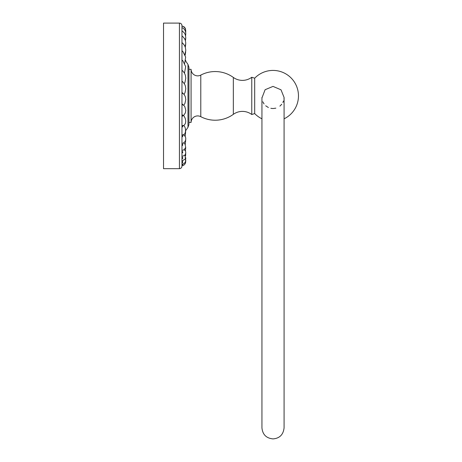 <?xml version="1.0" encoding="UTF-8"?>
<svg xmlns="http://www.w3.org/2000/svg" width="462" height="462" viewBox="0 0 462 462"><rect width="100%" height="100%" fill="white"/><g stroke="black" fill="none" stroke-linecap="round" stroke-linejoin="round"><path stroke-width="0.69" d="M188.929 124.578L188.929 67.192L187.988 64.455L187.988 127.316L188.929 124.578M183.119 134.864C186.856 134.459 185.741 124.775 182.923 125.583L181.964 125.427L181.964 139.628M181.964 144.034A0.808 0.785 180 0 1 182.767 144.82A0.808 0.785 180 0 1 181.964 145.605L181.964 144.745M181.964 152.98A0.808 0.803 180 0 0 182.767 152.177A0.808 0.803 180 0 0 181.964 151.369L181.964 156.451L184.673 155.319L185.453 154.175L185.77 152.327L185.435 151.022L184.367 149.642M181.964 155.7L181.964 153.794M181.964 150.393L181.964 148.862M181.964 52.142L181.964 70.565M184.898 54.476L185.782 50.323L185.36 47.459L184.604 45.634L182.727 43.191A1.126 1.126 0 0 0 181.964 42.885L181.964 36.25A0.808 0.37 180 0 1 182.663 36.434A1.126 1.126 0 0 0 181.964 36.192L181.964 31.11A0.808 0.479 180 0 1 182.519 31.243A1.126 1.126 0 0 0 181.964 31.093M181.964 38.167L181.964 36.983L181.964 38.167M181.964 158.05L181.964 157.138M181.964 166.141L181.964 25.629C181.814 24.093 180.971 23.25 179.435 23.1L179.435 168.67C180.971 168.52 181.814 167.677 181.964 166.141M181.964 27.732L183.212 28.199L184.615 29.608L185.401 31.168L185.782 33.46L185.505 35.441M181.964 51.011L181.964 50.999A1.126 1.126 0 0 1 182.761 51.328L181.964 51.23L181.964 60.303A1.126 1.126 0 0 1 182.767 60.643L181.964 60.661M184.28 83.599L184.991 82.196L185.782 78.182L185.343 75.208L184.586 73.354L182.756 70.871L181.964 71.05L181.964 81.52M183.53 115.737L185.401 112.757L185.782 110.308L184.771 106.479L182.455 104.158A1.126 1.126 0 0 0 181.964 104.042L181.964 104.042A0.808 0.508 180 0 1 182.455 104.158A0.808 0.508 180 0 1 182.727 104.724A0.808 0.508 180 0 1 181.964 105.07L181.964 116.326A0.808 0.606 180 0 0 181.964 115.113M181.964 134.846C183.35 134.823 183.35 134.835 181.964 134.887L181.964 135.383A0.808 0.745 180 0 1 182.767 136.128A0.808 0.745 180 0 1 181.964 136.873L181.964 143.284L182.611 143.232C185.637 143.006 187.601 136.515 183.108 134.823M181.964 157.19L181.964 158.795A0.808 0.803 0 0 0 182.767 157.992A0.808 0.803 0 0 0 181.964 157.19M185.025 154.909L185.401 158.893L181.964 161.071L181.964 162.214M179.435 23.1L163.525 23.1L163.525 168.67L179.435 168.67M188.929 69.329L191.072 69.329L191.072 122.442L188.929 122.442M191.072 122.442A6.63 6.63 0 0 1 200.785 116.672L200.785 75.098A6.63 6.63 0 0 1 191.072 69.329M251.767 114.512L251.767 77.258L254.689 78.205L254.689 113.565L251.767 114.512A15.512 15.512 0 0 0 233.339 114.339A30.971 30.971 0 0 1 200.785 116.672M200.785 75.098A30.971 30.971 0 0 1 233.339 77.431A15.512 15.512 0 0 0 251.767 77.258M254.689 113.565A25.462 25.462 0 0 0 261.942 118.809M284.084 118.809A25.462 25.462 0 0 0 282.548 72.274A25.462 25.462 0 0 0 254.689 78.205M261.948 97.927L265.107 89.715L273.013 86.394L281.012 89.813L284.084 97.47L283.997 98.856M284.084 97.47L284.084 427.829C283.304 434.678 279.614 438.369 273.013 438.9C266.285 438.242 262.595 434.551 261.942 427.829L261.942 97.47M262.814 101.784L264.05 103.967M265.696 105.781L268.387 107.53M270.848 108.327L273.013 108.541M283.489 101.051L282.894 102.466M281.785 104.221L279.914 106.127M275.86 108.166L273.042 108.541M182.727 43.191L181.964 43.018M184.055 94.369L185.031 92.591L185.782 88.791L185.377 86.019L184.627 84.2L182.715 81.739L181.964 82.12M181.964 92.764A0.808 0.398 180 0 1 182.634 92.943A0.808 0.398 180 0 1 182.675 93.353A0.808 0.398 180 0 1 181.964 93.561M181.964 125.652A0.808 0.687 180 0 1 181.964 127.027M181.964 161.342A0.808 0.78 0 0 1 182.767 162.122A0.808 0.78 0 0 1 181.964 162.895M182.692 164.125A0.808 0.733 0 0 1 181.964 165.171M233.339 114.339L233.339 77.431M187.988 127.316L185.776 130.515M183.697 134.534L183.501 134.996M187.988 64.455L185.557 60.886M185.707 32.438L185.776 31.387M181.964 26.005L184.361 27.027L185.326 28.378L185.776 30.769M185.672 32.23L185.447 29.112L184.65 27.622L183.322 26.444L181.964 26.063M185.308 40.315L185.782 37.526L185.262 34.685L184.35 32.964L182.519 31.243M185.1 46.714L185.782 43.209L185.36 40.471L184.586 38.704L182.663 36.434M184.69 63.375L185.649 57.034L182.761 51.328M184.488 73.175L185.684 66.626L182.767 60.643M183.807 105.18L184.921 103.453L185.782 99.59L185.326 96.789L184.523 95.056L182.634 92.943A1.126 1.126 0 0 0 181.964 92.718M181.964 115.102C184.165 113.866 188.554 123.29 183.016 125.855M183.599 142.868L185.037 144.109L185.684 147.384L184.205 149.711L181.964 150.473M185.516 158.633L185.539 161.567L184.765 162.895L183.241 163.97L181.964 164.201M185.747 160.689L185.562 162.774L184.916 164.102L183.732 165.234L181.964 165.76M185.776 160.383L185.776 161.001M185.759 157.675L185.707 159.326M185.73 153.263L185.585 155.994M183.737 142.787L183.98 143.087M185.701 147.303L185.441 151.028M185.678 139.963L185.291 144.519M185.66 131.451L185.164 136.613M185.776 61.255L185.66 60.32M185.164 55.157L185.678 51.808M185.291 47.251L185.701 44.468M185.441 40.743L185.73 38.508M185.585 35.776L185.759 34.096M182.715 81.739A1.126 1.126 0 0 0 181.964 81.451M182.756 70.871A1.126 1.126 0 0 0 181.964 70.547"/></g></svg>
